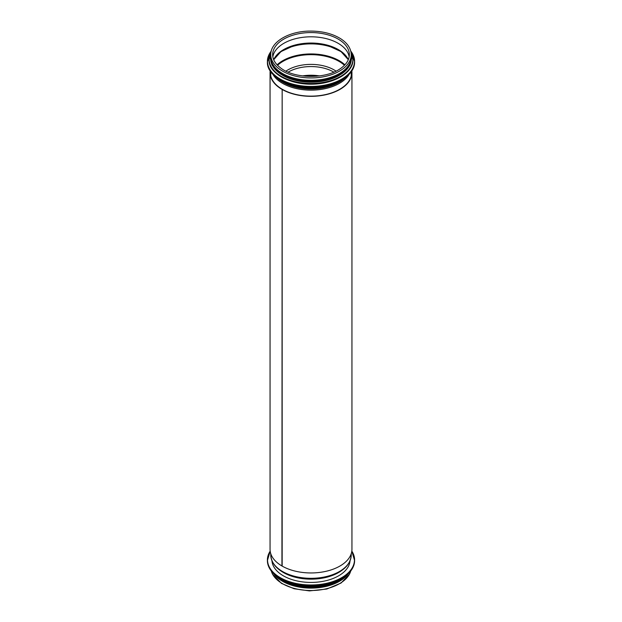 <?xml version="1.0" encoding="UTF-8"?>
<svg xmlns="http://www.w3.org/2000/svg" width="622" height="622" viewBox="0 0 622 622"><rect width="100%" height="100%" fill="white"/><g stroke="black" fill="none" stroke-linecap="round" stroke-linejoin="round"><path stroke-width="0.93" d="M281.937 565.966L282.163 89.203L281.937 565.966A40.943 23.636 0 0 1 270.057 549.312L270.057 72.688A40.943 23.636 180 0 1 270.173 70.885M282.163 89.467L282.163 566.098A40.943 23.636 0 0 0 326.744 571.136A40.943 23.636 0 0 0 351.943 549.312L351.943 72.688A40.943 23.636 180 0 1 326.744 94.505A40.943 23.636 180 0 1 282.163 89.467L282.396 89.335A40.617 23.449 180 0 0 326.62 94.334A40.617 23.449 180 0 0 351.617 72.688A40.617 23.449 180 0 0 351.547 71.297M281.937 89.335A40.943 23.636 180 0 1 270.057 72.688M351.827 70.885A40.943 23.636 180 0 1 351.943 72.688M282.163 89.203A40.617 23.449 180 0 1 270.383 72.688A40.617 23.449 180 0 1 270.453 71.297M270.772 54.705L270.772 57.115A40.228 23.224 0 0 0 279.433 71.514A40.228 23.224 0 0 0 324.202 79.056A40.228 23.224 0 0 0 351.228 57.115L351.228 54.705C351.072 48.648 347.682 43.4 341.074 38.976C332.537 33.588 321.986 30.96 309.437 31.1C288.678 31.31 270.376 42.086 270.772 54.705A40.228 23.224 0 0 0 279.433 69.104A40.228 23.224 0 0 0 324.202 76.646A40.228 23.224 0 0 0 351.228 54.705M272.833 56.804A38.346 22.143 180 0 1 300.193 37.709A38.346 22.143 180 0 1 341.089 45.219A38.346 22.143 180 0 1 349.167 56.804M290.738 81.016A39.909 23.037 0 0 0 331.262 81.016M282.738 75.418A39.909 23.037 0 0 0 339.262 75.425M271.604 61.827A39.909 23.037 0 0 0 311 81.187A39.909 23.037 0 0 0 350.396 61.827M347.729 574.363A40.228 23.224 180 0 1 286.058 583.109A40.228 23.224 180 0 1 274.271 574.363M345.661 576.306A39.909 23.037 180 0 1 311 587.922A39.909 23.037 180 0 1 276.339 576.306M350.023 560.912A39.062 22.555 180 0 1 327.219 580.396A39.062 22.555 180 0 1 286.781 577.574A39.062 22.555 180 0 1 271.977 560.912M349.346 54.705A38.346 22.143 0 0 0 311 32.569A38.346 22.143 0 0 0 272.654 54.705C272.693 59.564 275.383 63.996 280.724 68.008C293.879 78.535 324.863 79.453 340.04 68.863C346.182 64.68 349.284 59.961 349.346 54.705M348.336 59.65A38.611 22.291 0 0 0 311 43.042A38.611 22.291 0 0 0 273.664 59.65M347.231 57.628A38.976 22.501 0 0 0 328.33 45.771L328.33 45.771A38.976 22.501 0 0 0 293.67 45.771L293.67 45.771A38.976 22.501 0 0 0 274.768 57.628M328.455 45.81A39.536 22.827 0 0 0 293.545 45.81M343.492 53.539A39.909 23.037 0 0 0 278.508 53.539M344.899 64.82A39.909 23.037 0 0 0 277.101 64.82M344.456 65.287A39.621 22.874 0 0 0 277.544 65.287M336.043 71.141A32.655 18.854 0 0 0 285.957 71.141M333.835 72.144A31.8 18.357 0 0 0 288.165 72.144M319.459 75.907A31.8 18.357 0 0 0 302.541 75.907M316.334 76.234A31.512 18.193 0 0 0 305.674 76.234M287.854 83.395A38.929 22.478 0 0 0 334.146 83.395M281.416 80.549A39.178 22.617 0 0 0 340.584 80.549M276.432 77.4A39.738 22.944 0 0 0 279.822 80.308A39.738 22.944 0 0 0 345.568 77.4M272.778 74.166A40.228 23.224 0 0 0 279.433 81.311A40.228 23.224 0 0 0 318.029 89.786A40.228 23.224 0 0 0 349.222 74.166M280.211 79.841A43.47 25.098 0 0 0 341.789 79.841M354.602 62.013C355.038 74.399 337.629 85.766 316.427 87.049C291.423 89.304 266.644 76.708 267.398 62.013A43.602 25.175 0 0 0 311 87.189A43.602 25.175 0 0 0 354.602 62.013L354.602 61.43A43.602 25.175 0 0 0 350.761 51.097M271.239 51.097A43.602 25.175 0 0 0 267.398 61.43A43.602 25.175 0 0 0 311 86.598A43.602 25.175 0 0 0 354.602 61.43L350.754 51.051M271.208 51.198A43.478 25.105 0 0 0 311 86.427A43.478 25.105 0 0 0 350.792 51.198M281.362 76.903A41.853 24.165 0 0 0 340.638 76.903M269.023 59.572A41.977 24.235 0 0 0 269.023 59.735A41.977 24.235 0 0 0 311 83.978A41.977 24.235 0 0 0 352.977 59.735A41.977 24.235 0 0 0 352.977 59.572M271.036 51.991A41.977 24.235 0 0 0 269.023 59.409A41.977 24.235 0 0 0 311 83.651A41.977 24.235 0 0 0 352.977 59.409A41.977 24.235 0 0 0 350.963 51.991L352.977 59.735C353.405 71.662 336.642 82.609 316.225 83.838C292.153 86.015 268.292 73.894 269.023 59.735L271.036 51.96M270.998 52.178A41.861 24.172 0 0 0 311 83.472A41.861 24.172 0 0 0 351.002 52.178M270.64 58.414A40.36 23.302 0 0 0 311 81.98A40.36 23.302 0 0 0 351.36 58.414M270.772 56.283A40.36 23.302 0 0 0 311 81.451A40.36 23.302 0 0 0 351.228 56.283M350.715 570.988A40.228 23.224 180 0 1 311 590.519A40.228 23.224 180 0 1 271.285 570.988M341.525 570.631A38.929 22.478 180 0 1 280.475 570.631M328.548 576.501A39.178 22.617 180 0 1 328.424 576.54L328.424 576.54A39.178 22.617 180 0 1 293.576 576.54L293.576 576.54A39.178 22.617 180 0 1 293.452 576.501M348.553 563.415A39.738 22.944 180 0 1 328.673 576.47L328.673 576.47A39.738 22.944 180 0 1 293.327 576.47L293.327 576.47A39.738 22.944 180 0 1 273.447 563.415M351.228 553.704L351.228 555.088A40.228 23.224 180 0 1 311 578.312A40.228 23.224 180 0 1 270.772 555.088C271.542 564.947 279.06 572.069 293.327 576.47L293.576 576.54M351.811 551.232A43.47 25.098 180 0 1 336.51 580.202A43.47 25.098 180 0 1 284.052 579.572A43.47 25.098 180 0 1 270.189 551.232M354.602 560.57L351.827 551.115A43.602 25.175 180 0 1 354.602 559.987A43.602 25.175 180 0 1 330.01 582.643A43.602 25.175 180 0 1 283.966 579.735A43.602 25.175 180 0 1 267.398 559.987A43.602 25.175 180 0 1 270.181 551.139L267.398 560.57A43.602 25.175 180 0 0 283.966 580.326A43.602 25.175 180 0 0 330.01 583.226A43.602 25.175 180 0 0 354.602 560.57C354.47 566.883 350.87 572.427 343.795 577.2L333.042 582.347C315.999 587.502 299.648 586.849 283.997 580.388C273.245 575.264 267.709 568.656 267.398 560.57M343.29 577.488A43.478 25.105 180 0 1 284.044 580.373A43.478 25.105 180 0 1 278.71 577.488M343.227 577.574A41.853 24.165 180 0 1 285.055 581.119A41.853 24.165 180 0 1 278.773 577.574M346.229 575.443A41.977 24.235 180 0 1 284.977 581.282A41.977 24.235 180 0 1 275.771 575.443M348.693 573.266A41.977 24.235 180 0 1 284.977 581.609A41.977 24.235 180 0 1 273.307 573.266M343.072 578.227A41.861 24.172 180 0 1 285.047 581.663A41.861 24.172 180 0 1 278.928 578.227M337.217 581.562A40.36 23.302 180 0 1 285.98 582.138M328.33 45.771L340.996 51.579L348.304 59.712M293.67 45.771L281.004 51.579L273.696 59.712M351.228 75.923L351.228 71.748M270.772 75.923L270.772 71.748M267.398 62.013L271.246 51.051M270.772 54.884L270.313 58.429L271.969 65.085L280.499 74.057L295.061 80.152L312.734 82.018L328.851 79.647L341.983 73.738L350.046 65.061L351.687 58.382L351.228 54.884M350.754 570.949L349.564 574.059L341.074 583.024L326.768 589.042L309.437 590.9L294.175 588.77L281.471 583.374L272.483 574.145L271.246 570.949M349.688 563.003L349.743 561.526M272.312 563.003L272.257 561.526M328.424 576.54L328.673 576.47C342.94 572.069 350.458 564.947 351.228 555.088M270.772 553.704L270.772 555.088M348.849 573.103L337.248 581.554L320.478 586.258L301.833 586.297L285 581.663L273.151 573.103M340.265 580.015L326.853 585.349L310.907 587.215L285.848 582.161L281.743 580.015"/></g></svg>
